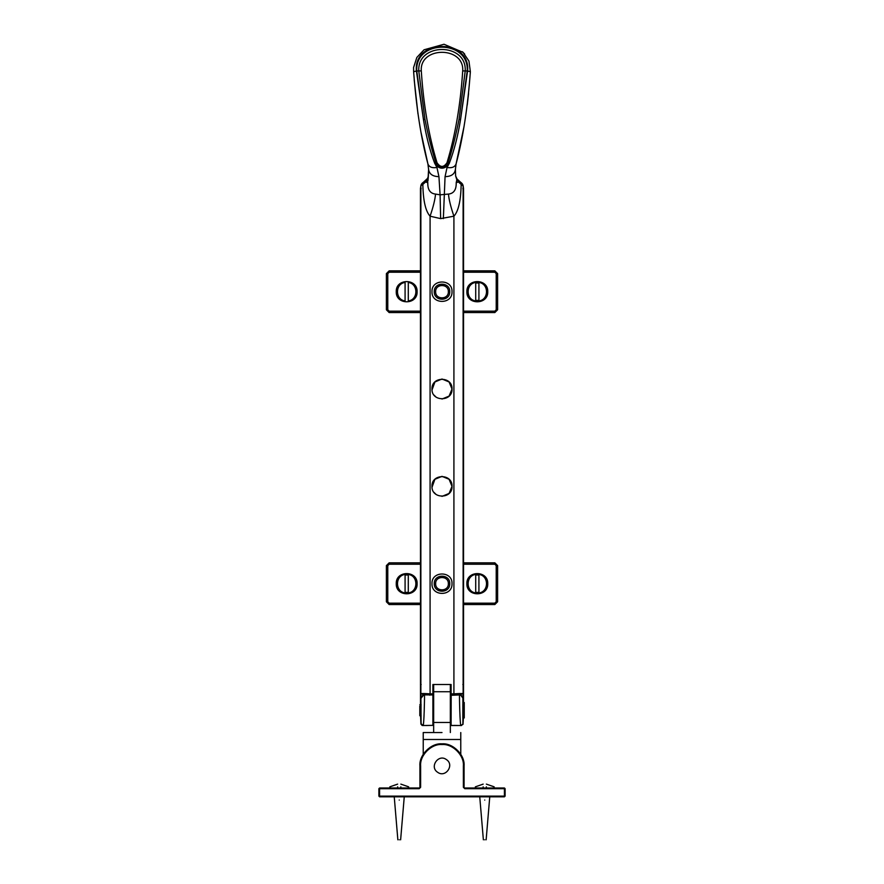 <?xml version="1.0" encoding="UTF-8"?>
<svg xmlns="http://www.w3.org/2000/svg" width="884" height="884" viewBox="0 0 884 884"><rect width="100%" height="100%" fill="white"/><g stroke="black" fill="none" stroke-linecap="round" stroke-linejoin="round"><path stroke-width="1.33" d="M487.747 583.694C488.322 597.142 466.321 597.142 466.885 583.694C466.321 570.246 488.322 570.246 487.747 583.694M417.115 583.694C417.679 597.142 395.678 597.142 396.253 583.694C395.678 570.246 417.679 570.246 417.115 583.694M463.536 604.546L494.841 604.546L497.615 601.772L497.615 565.616L494.841 562.832L463.536 562.832M420.464 562.832L389.159 562.832L386.385 565.616L386.385 601.772L389.159 604.546L420.464 604.546M487.747 291.698C488.322 305.146 466.321 305.146 466.885 291.698C466.321 278.25 488.322 278.25 487.747 291.698M417.115 291.698C417.679 305.146 395.678 305.146 396.253 291.698C395.678 278.25 417.679 278.25 417.115 291.698M463.536 312.56L494.841 312.56L497.615 309.776L497.615 273.62L494.841 270.847L463.536 270.847M420.464 270.847L389.159 270.847L386.385 273.62L386.385 309.776L389.159 312.56L420.464 312.56M420.618 765.909C419.668 755.334 431.425 743.577 442 744.538C452.575 743.577 464.332 755.334 463.382 765.909L463.382 787.29L464.078 787.29L464.078 765.909C465.061 754.991 452.917 742.847 442 743.842C431.083 742.847 418.939 754.991 419.922 765.909L419.922 787.29L420.618 787.29L420.618 765.909L419.922 765.909M505.118 796.119L504.421 796.816L505.118 796.119L505.118 788.683L504.421 787.987L505.118 788.683M378.882 796.119L379.579 796.119L379.579 796.816L378.882 796.119L378.882 788.683L379.579 787.987L378.882 788.683M464.078 787.29L464.774 788.683L504.421 788.683L504.421 796.119L379.579 796.119L379.579 788.683L419.226 788.683L419.922 787.29M419.226 787.987L379.579 787.987M504.421 787.987L464.774 787.987M379.579 796.816L504.421 796.816M483.161 786.826C483.161 783.257 483.161 783.257 483.161 786.826C473.039 786.826 473.039 786.826 483.161 786.826L483.161 788.23M486.355 786.826C496.476 786.826 496.476 786.826 486.355 786.826C486.355 783.257 486.355 783.257 486.355 786.826L486.355 788.23M484.752 839.8C482.962 839.8 482.962 839.8 484.752 839.8C486.554 839.8 486.554 839.8 484.752 839.8M484.752 800.064C478.299 800.064 478.299 800.064 484.752 800.064C491.206 800.064 491.206 800.064 484.752 800.064M478.918 282.449L478.918 300.947C489.029 299.764 489.029 283.631 478.918 282.449M475.714 283.002L478.918 283.002M478.918 300.394L475.714 300.394M475.714 300.947L475.714 282.449C465.603 283.631 465.603 299.764 475.714 300.947M400.839 786.826C410.961 786.826 410.961 786.826 400.839 786.826C400.839 783.257 400.839 783.257 400.839 786.826L400.839 788.23M397.645 786.826C397.645 783.257 397.645 783.257 397.645 786.826C387.523 786.826 387.523 786.826 397.645 786.826L397.645 788.23M399.248 839.8C401.038 839.8 401.038 839.8 399.248 839.8C397.446 839.8 397.446 839.8 399.248 839.8M399.248 800.064C405.701 800.064 405.701 800.064 399.248 800.064C392.794 800.064 392.794 800.064 399.248 800.064M408.286 282.449L408.286 300.947C418.397 299.764 418.397 283.631 408.286 282.449M405.082 300.947L405.082 282.449C394.971 283.631 394.971 299.764 405.082 300.947M408.286 574.445L408.286 592.943C418.397 591.761 418.397 575.628 408.286 574.445M405.082 574.998L408.286 574.998M408.286 592.39L405.082 592.39M405.082 592.943L405.082 574.445C394.971 575.628 394.971 591.761 405.082 592.943M478.918 574.445L478.918 592.943C489.029 591.761 489.029 575.628 478.918 574.445M475.714 574.998L478.918 574.998M478.918 592.39L475.714 592.39M475.714 592.943L475.714 574.445C465.603 575.628 465.603 591.761 475.714 592.943M437.602 772.251C445.525 778.274 454.818 764.903 446.398 759.577C438.475 753.544 429.182 766.925 437.602 772.251M462.851 702.504L464.244 702.504L464.244 717.941L462.851 717.941L462.851 704.36M419.812 714.416L419.812 706.029L419.812 715.742L421.115 715.742M423.226 732.538L423.226 754.295L423.226 739.488L460.774 739.488L460.774 754.295L460.774 732.538M442 732.538L423.226 732.538L442 732.538M433.657 732.538L433.657 691.841M450.343 684.503L450.343 691.73L433.657 691.73L433.657 684.503M433.657 722.482L450.343 722.482L450.343 732.538M450.343 691.841L450.343 722.482M416.784 70.974L423.458 119.594L424.939 119.241L418.784 70.908C417.093 42.344 466.907 42.344 465.216 70.908L459.061 119.241L460.542 119.594L467.216 70.974C469.249 39.25 414.751 39.25 416.784 70.974L421.292 70.897C419.513 46.134 464.476 46.101 462.708 70.897C460.498 104.787 455.271 135.351 447.028 162.601L448.089 162.866L446.939 165.131C443.635 168.203 440.342 168.203 437.061 165.131L436.32 165.595C440.088 169.032 443.878 169.032 447.68 165.595L446.939 165.131M463.912 127.108L456.089 163.905C454.884 167.054 451.868 168.247 447.05 167.496L449.359 163.175C454.221 150.247 457.945 135.716 460.542 119.594L467.592 70.996L470.365 71.703L468.94 61.073L463.05 52.355L444.011 44.255L424.044 49.791L416.85 57.438L413.568 67.571L413.624 71.604M459.061 119.241C455.901 135.197 452.243 149.727 448.089 162.866L449.359 163.175M467.592 70.996C470.807 38.288 413.193 38.288 416.408 70.996L423.458 119.594C426.055 135.716 429.779 150.247 434.641 163.175L436.95 167.496L438.939 176.645C432.696 176.513 429.248 174.082 428.585 169.341L427.911 163.905C429.127 167.054 432.143 168.247 436.95 167.496M437.061 165.131L435.911 162.866C431.757 149.739 428.099 135.197 424.939 119.241M449.337 163.242L446.984 162.755C443.669 167.628 440.342 167.628 437.016 162.755L436.972 162.601C428.707 135.23 423.48 104.666 421.292 70.897M456.089 163.905L455.415 169.341L456.089 163.905C463.006 137.937 467.769 107.196 470.365 71.703M455.614 175.85L456.829 179.761L456.21 182.723C456.387 189.728 453.812 193.508 448.475 194.082L440.088 194.823L440.641 218.624L453.912 216.193C458.431 211.254 460.84 200.657 461.161 184.402L463.128 185.983L463.536 188.668L462.84 188.668L463.536 188.668L463.536 684.503L462.84 684.503L463.536 684.503L463.503 702.504L463.536 188.668M447.05 167.496L445.061 176.645L443.359 218.624M431.989 291.698C431.37 278.78 452.63 278.78 452.011 291.698C452.63 304.615 431.37 304.615 431.989 291.698M442 496.377L449.083 493.438L452.011 486.366L449.083 479.283L442 476.354L434.917 479.283L432.033 487.25M434.022 492.41L435.978 494.355M431.989 486.366C431.37 473.448 452.63 473.448 452.011 486.366C452.63 499.272 431.37 499.272 431.989 486.366M442 399.038L449.083 396.109L452.011 389.026L449.083 381.954L442 379.015L434.917 381.954L432.033 389.921M434.022 395.082L435.978 397.026M431.989 389.026C431.37 376.12 452.63 376.12 452.011 389.026C452.63 401.944 431.37 401.944 431.989 389.026M431.989 583.694C431.37 570.777 452.63 570.777 452.011 583.694C452.63 596.612 431.37 596.612 431.989 583.694M463.106 185.596L463.128 693.542L459.547 693.542L462.918 698.106L463.128 693.542L459.514 694.946C459.315 695.73 459.967 727.344 461.017 725.521L463.028 724.305L463.382 717.941L463.039 723.908L461.426 725.521M421.082 698.106L423.79 694.868L420.872 693.542L421.104 723.642L422.983 725.521C424.033 727.344 424.685 695.73 424.486 694.946C422.464 695.155 421.337 696.283 421.115 698.305M421.104 723.642L422.574 725.521L432.895 725.366L432.895 684.503L451.105 684.503L451.105 695.288L459.514 694.946C461.536 695.155 462.663 696.283 462.884 698.305L462.918 698.106M432.828 694.934L423.79 694.868L424.453 693.542L420.872 693.542L420.872 185.983L420.497 704.703L420.464 188.668L421.16 188.668L420.464 188.668L420.883 185.695L422.839 184.402C423.16 200.657 425.569 211.254 430.088 216.193L440.641 218.624M420.894 185.596L420.883 185.706C421.182 184.27 422.099 183.065 423.613 182.071L423.712 182.005M421.016 704.703L421.016 715.742M451.171 694.934L451.105 725.521L453.912 725.521L451.105 725.366M463.039 723.908L461.017 725.521L453.912 725.421M432.895 725.366L425.745 725.521M458.255 725.521L453.912 725.521M416.408 70.996L413.635 71.703L413.69 72.654L413.635 71.703C416.231 107.196 420.994 137.926 427.911 163.905L421.149 133.02M460.288 182.005L460.387 182.071C461.901 183.076 462.818 184.281 463.117 185.695L463.437 187.96M459.481 181.795L461.161 184.402L458.376 181.949L457.702 179.96M417.977 113.881L414.198 79.847M413.646 71.88L413.568 67.571M462.542 51.88L464.686 54.068M455.625 175.938L455.415 169.341L455.625 175.938L458.376 181.949L456.21 182.723M468.575 93.45L467.227 105.085M428.386 175.85L428.585 169.341L427.955 180.888L428.375 175.938L427.171 179.761L428.375 175.938M426.298 179.96L425.624 181.949L427.171 179.761L427.79 182.723L425.624 181.949L422.839 184.402L424.519 181.795M448.475 194.082C448.895 199.397 450.718 206.768 453.912 216.193L453.912 693.829L451.105 693.918M427.911 163.905L428.585 169.341M438.939 176.645L440.088 194.823L435.525 194.082C435.105 199.397 433.282 206.768 430.088 216.193L430.088 693.829L424.453 693.542M435.525 194.082C430.188 193.508 427.613 189.728 427.79 182.723M455.415 169.341C454.752 174.082 451.304 176.513 445.061 176.645M420.464 603.164L389.159 603.164L387.778 601.772L387.778 565.616L389.159 564.224L420.464 564.224M463.536 564.224L494.841 564.224L496.222 565.616L496.222 601.772L494.841 603.164L463.536 603.164M389.159 562.832L389.159 564.224M494.841 564.224L494.841 562.832M386.385 565.616L387.778 565.616M496.222 565.616L497.615 565.616M386.385 601.772L387.778 601.772M496.222 601.772L497.615 601.772M389.159 604.546L389.159 603.164M494.841 603.164L494.841 604.546M448.354 583.694C448.707 591.893 435.293 591.893 435.646 583.694C435.293 575.495 448.707 575.495 448.354 583.694M434.254 583.694C433.834 593.683 450.166 593.683 449.746 583.694C450.166 573.705 433.834 573.705 434.254 583.694M420.464 311.168L389.159 311.168L387.778 309.776L387.778 273.62L389.159 272.228L420.464 272.228M463.536 272.228L494.841 272.228L496.222 273.62L496.222 309.776L494.841 311.168L463.536 311.168M389.159 270.847L389.159 272.228M494.841 272.228L494.841 270.847M386.385 273.62L387.778 273.62M496.222 273.62L497.615 273.62M386.385 309.776L387.778 309.776M496.222 309.776L497.615 309.776M389.159 312.56L389.159 311.168M494.841 311.168L494.841 312.56M448.354 291.698C448.707 299.897 435.293 299.897 435.646 291.698C435.293 283.499 448.707 283.499 448.354 291.698M434.254 291.698C433.834 301.687 450.166 301.687 449.746 291.698C450.166 281.709 433.834 281.709 434.254 291.698M463.382 787.29L464.774 788.683M419.226 788.683L420.618 787.29M463.382 765.909L464.078 765.909M467.216 70.974L462.708 70.897M446.984 162.755L449.304 163.352M436.994 162.667L434.663 163.242M434.696 163.352L437.016 162.755M436.972 162.601L434.641 163.175M420.961 723.908L420.574 715.742L420.917 724.095L422.121 725.455M420.464 684.503L421.16 684.503L420.464 684.503M462.896 723.642L462.884 698.305M459.547 693.542L453.912 693.829L454.155 695.2M429.845 695.2L430.088 693.829L432.895 693.918M483.161 784.119L475.371 786.826L475.371 788.23M479.747 796.816L483.371 839.8M489.758 796.816L486.145 839.8M494.145 788.23L494.145 786.826L486.355 784.119M400.839 784.119L408.629 786.826L408.629 788.23M404.253 796.816L400.629 839.8M394.242 796.816L397.855 839.8M389.855 788.23L389.855 786.826L397.645 784.119M432.895 715.742L433.657 715.742M450.343 715.742L451.105 715.742M419.812 704.703L421.115 704.703M432.895 704.703L433.657 704.703M450.343 704.703L451.105 704.703M420.464 188.668L420.563 187.96M463.327 52.631L462.376 51.725M456.476 178.435L460.387 182.071M423.613 182.071L427.524 178.435"/></g></svg>
